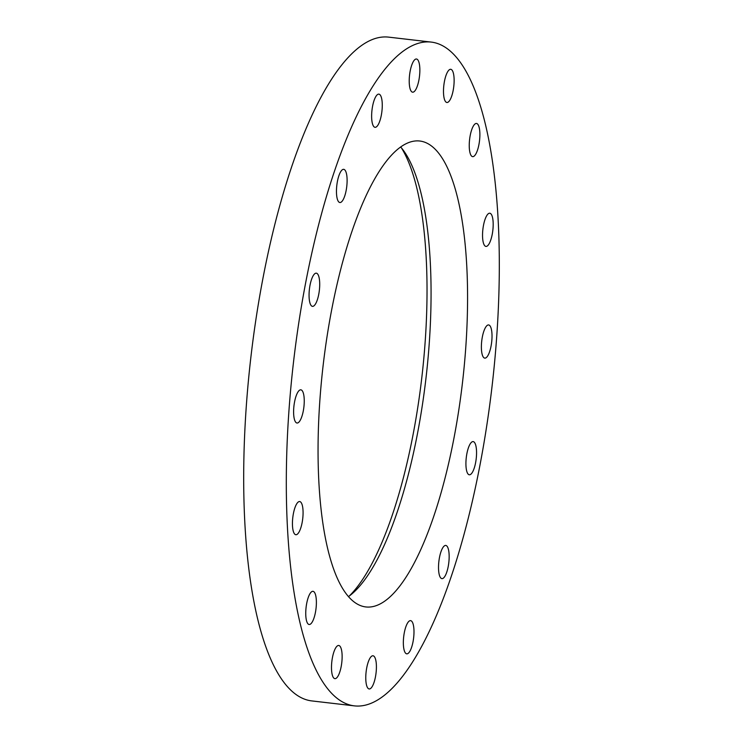 <?xml version="1.0" encoding="UTF-8"?>
<svg xmlns="http://www.w3.org/2000/svg" width="743" height="743" viewBox="0 0 743 743"><rect width="100%" height="100%" fill="white"/><g stroke="black" fill="none" stroke-linecap="round" stroke-linejoin="round"><path stroke-width="1.11" d="M303.265 411.083A16.708 5.006 96.6 0 0 300.859 389.824A16.708 5.006 96.6 0 0 294.59 401.759A16.708 5.006 96.6 0 0 296.996 423.018A16.708 5.006 96.6 0 0 303.265 411.083M302.095 522.793A16.708 5.006 96.6 0 0 299.689 501.544A16.708 5.006 96.6 0 0 293.42 513.478A16.708 5.006 96.6 0 0 295.825 534.728A16.708 5.006 96.6 0 0 302.095 522.793M315.404 612.566A16.708 5.006 96.6 0 0 312.998 591.317A16.708 5.006 96.6 0 0 306.729 603.251A16.708 5.006 96.6 0 0 309.134 624.501A16.708 5.006 96.6 0 0 315.404 612.566M341.148 666.722A16.708 5.006 96.6 0 0 338.743 645.472A16.708 5.006 96.6 0 0 332.474 657.406A16.708 5.006 96.6 0 0 334.879 678.656A16.708 5.006 96.6 0 0 341.148 666.722M375.429 677.022A16.708 5.006 96.6 0 0 373.023 655.772A16.708 5.006 96.6 0 0 366.754 667.706A16.708 5.006 96.6 0 0 369.16 688.956A16.708 5.006 96.6 0 0 375.429 677.022M413.006 641.896A16.708 5.006 96.6 0 0 410.6 620.637A16.708 5.006 96.6 0 0 404.331 632.572A16.708 5.006 96.6 0 0 406.746 653.831A16.708 5.006 96.6 0 0 413.006 641.896M448.178 566.686A16.708 5.006 96.6 0 0 445.772 545.436A16.708 5.006 96.6 0 0 439.503 557.371A16.708 5.006 96.6 0 0 441.909 578.621A16.708 5.006 96.6 0 0 448.178 566.686M475.576 462.852A16.708 5.006 96.6 0 0 473.17 441.602A16.708 5.006 96.6 0 0 466.901 453.536A16.708 5.006 96.6 0 0 469.307 474.786A16.708 5.006 96.6 0 0 475.576 462.852M491.039 346.192A16.708 5.006 96.6 0 0 488.625 324.942A16.708 5.006 96.6 0 0 482.365 336.876A16.708 5.006 96.6 0 0 484.77 358.126A16.708 5.006 96.6 0 0 491.039 346.192M492.2 234.482A16.708 5.006 96.6 0 0 489.795 213.222A16.708 5.006 96.6 0 0 483.526 225.157A16.708 5.006 96.6 0 0 485.931 246.416A16.708 5.006 96.6 0 0 492.2 234.482M478.901 144.709A16.708 5.006 96.6 0 0 476.495 123.459A16.708 5.006 96.6 0 0 470.226 135.393A16.708 5.006 96.6 0 0 472.632 156.643A16.708 5.006 96.6 0 0 478.901 144.709M453.146 90.553A16.708 5.006 96.6 0 0 450.741 69.303A16.708 5.006 96.6 0 0 444.472 81.238A16.708 5.006 96.6 0 0 446.877 102.488A16.708 5.006 96.6 0 0 453.146 90.553M418.876 80.253A16.708 5.006 96.6 0 0 416.47 59.003A16.708 5.006 96.6 0 0 410.201 70.938A16.708 5.006 96.6 0 0 412.606 92.188A16.708 5.006 96.6 0 0 418.876 80.253M381.289 115.379A16.708 5.006 96.6 0 0 378.884 94.129A16.708 5.006 96.6 0 0 372.614 106.063A16.708 5.006 96.6 0 0 375.02 127.313A16.708 5.006 96.6 0 0 381.289 115.379M346.127 190.589A16.708 5.006 96.6 0 0 343.712 169.339A16.708 5.006 96.6 0 0 337.443 181.273A16.708 5.006 96.6 0 0 339.857 202.523A16.708 5.006 96.6 0 0 346.127 190.589M318.728 294.423A16.708 5.006 96.6 0 0 316.314 273.173A16.708 5.006 96.6 0 0 310.045 285.108A16.708 5.006 96.6 0 0 312.459 306.357A16.708 5.006 96.6 0 0 318.728 294.423M400.7 147.04A234.519 70.232 -83.4 0 1 403.904 151.098A234.519 70.232 -83.4 0 1 417.185 435.129A234.519 70.232 -83.4 0 1 352.442 593.453A234.519 70.232 -83.4 0 1 348.393 596.675M331.907 308.577A234.519 70.232 -83.4 0 1 419.906 141.031A234.519 70.232 -83.4 0 1 453.722 439.382A234.519 70.232 -83.4 0 1 365.714 606.929A234.519 70.232 -83.4 0 1 331.907 308.577M401.48 147.959A240.946 72.155 -83.4 0 1 412.764 436.215A240.946 72.155 -83.4 0 1 349.368 595.951M479.579 467.152A334.109 100.054 -83.4 0 1 354.207 705.85A334.109 100.054 -83.4 0 1 306.042 280.808A334.109 100.054 -83.4 0 1 431.414 42.11A334.109 100.054 -83.4 0 1 479.579 467.152M354.207 705.85L311.586 700.89A334.109 100.054 -83.4 0 1 263.421 275.848A334.109 100.054 -83.4 0 1 388.793 37.15L431.414 42.11"/></g></svg>
